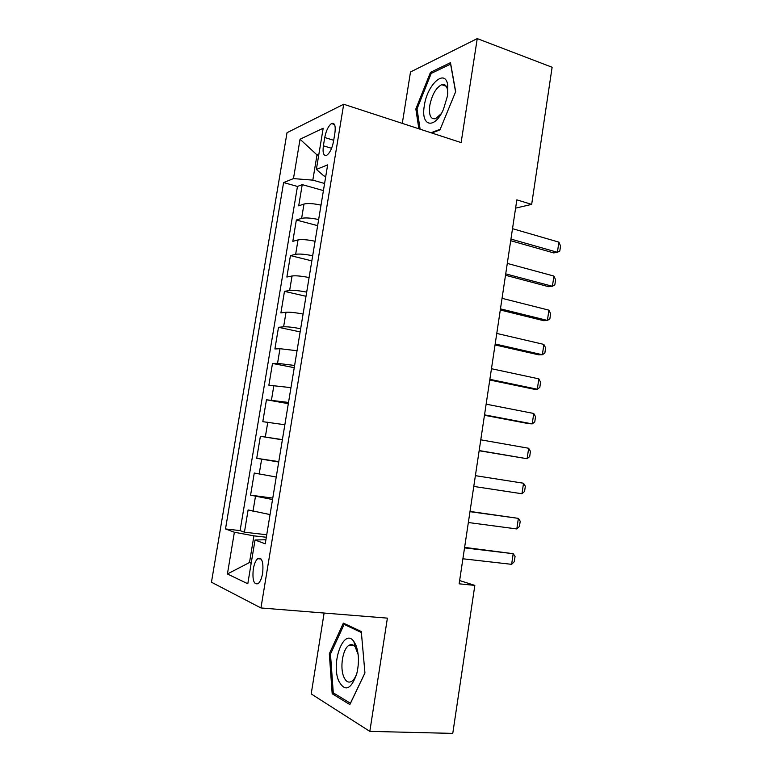 <?xml version="1.0" encoding="UTF-8"?>
<svg xmlns="http://www.w3.org/2000/svg" width="772" height="772" viewBox="0 0 772 772"><rect width="100%" height="100%" fill="white"/><g stroke="black" fill="none" stroke-linecap="round" stroke-linejoin="round"><path stroke-width="1.16" d="M351.482 644.601L351.057 645.585M262.634 573.2C263.648 562.026 262.007 557.191 257.703 558.687C255.677 560.511 254.2 563.975 253.284 569.07C252.222 580.206 253.882 585.041 258.234 583.584C260.251 581.75 261.718 578.286 262.634 573.2M444.035 85.518L444.604 84.766M324.115 613.036L311.203 693.912L369.827 731.373L452.768 733.4L474.838 585.398L459.63 580.544M287.02 132.707L211.451 582.223L260.955 607.96L343.694 104.249L287.02 132.707M343.694 104.249L461.125 142.588L477.25 38.6L410.501 71.979L402.289 123.385M321.027 205.13C313.326 203.48 307.652 203.123 303.994 204.04L298.706 205.834L302.238 184.624L323.42 190.597M318.653 219.547C310.942 217.926 305.258 217.53 301.611 218.37L296.351 220.02L317.639 225.656M296.351 220.02L292.81 241.337L298.031 239.918C301.669 239.214 307.343 239.658 315.072 241.24M309.099 277.544C301.341 276.019 295.657 275.498 292.048 275.99L286.866 277.023L290.436 255.59L311.84 260.878M303.087 314.05C295.29 312.583 289.606 311.985 286.026 312.245L280.902 312.901L284.482 291.353L306.011 296.294M297.037 350.739L279.975 348.703L274.9 348.963L278.509 327.309L300.144 331.902M290.967 387.64L268.868 385.218L272.497 363.448L294.248 367.684M284.858 424.735L262.808 421.676L266.446 399.78L288.323 403.659M278.711 462.032L256.709 458.317L260.376 436.305L282.369 439.828M256.709 458.317L278.779 461.617M276.241 477.009L254.268 473.033L250.582 495.161L272.777 498.085M515.599 208.131L531.667 204.387L516.844 199.851L459.137 583.815L474.838 585.398M324.742 137.532L323.381 145.821C322.484 153.145 323.632 156.282 326.826 155.22C329.905 152.914 332.143 148.292 333.533 141.334L334.923 132.89C335.791 125.643 334.662 122.526 331.535 123.559C328.409 125.884 326.151 130.545 324.742 137.532L333.707 140.292M265.915 539.744L255.04 539.995L265.24 543.816L327.646 164.899L316.366 169.425L323.893 175.91L325.745 176.441M255.04 539.995L247.793 583.757L227.412 573.972L234.379 532.255L225.501 528.936L283.604 182.559L293.466 178.602L300.047 139.23L323.178 128.229L316.366 169.425M302.238 184.624L297.461 186.448L240.102 530.615L244.425 532.197L266.736 534.755M270.055 514.586L248.121 509.945L244.425 532.197M272.535 499.532L250.582 495.161M260.376 436.305L282.398 439.625M266.446 399.78L288.525 402.453M272.497 363.448L277.553 363.342L294.615 365.474M278.509 327.309L283.613 326.807C287.184 326.633 292.868 327.26 300.675 328.698M284.482 291.353L289.645 290.465C293.235 290.069 298.918 290.619 306.696 292.125M290.436 255.59L295.647 254.326C299.266 253.708 304.95 254.181 312.689 255.735M318.682 155.413L317.002 154.911L312.824 180.137L293.466 178.602M324.587 183.495L312.824 180.137M477.25 38.6L552.115 67.261L531.667 204.387M369.827 731.373L387.39 618.131L260.955 607.96M318.894 154.101L317.002 154.911L300.047 139.23M251.286 562.701L249.501 562.518L251.19 563.242M266.321 537.254L253.92 535.845L249.501 562.518L227.412 573.972M297.461 186.448L283.604 182.559M240.102 530.615L225.501 528.936M234.379 532.255L253.92 535.845M431.789 133.016L439.953 129.87L455.673 91.646L450.481 62.667L430.477 72.346L415.847 108.958L418.849 128.789M349.851 704.575L364.944 673.001L361.296 631.525L343.366 623.12L329.316 653.778L332.192 693.748L349.851 704.575M417.092 109.383L415.847 108.958M432.175 72.954L430.477 72.346M334.971 693.864L332.192 693.748M330.59 653.855L329.316 653.778M512.511 228.676L558.889 242.138L560.549 245.978L559.806 251.035L557.403 252.29L553.669 252.898L510.707 240.71M558.889 242.138L557.403 252.29L510.948 239.079M447.557 95.651L447.75 85.238C445.396 67.782 427.08 84.582 424.33 105.735C420.479 126.483 434.539 130.034 443.456 109.354L447.557 95.651M447.799 93.894L447.567 90.025C446.708 85.586 444.749 83.81 441.68 84.688C435.987 87.747 432.021 94.676 429.782 105.474C428.692 115.163 430.631 119.554 435.62 118.676L441.246 113.667M444.122 85.547L444.691 84.814M420.113 129.204L417.025 108.91L431.21 73.417L450.607 64.086L455.577 91.868M440.214 129.223L431.027 132.765M355.767 644.823L353.837 641.445C343.897 627.144 330.609 662.762 338.783 681.097C344.988 692.088 350.961 689.714 356.712 673.985C359.298 662.936 358.98 653.218 355.767 644.823M358.169 654.656L355.216 646.917C353.267 644.456 351.125 643.964 348.809 645.44C342.71 649.03 339.719 667.712 343.801 676.909C345.943 681.753 348.635 683.191 351.887 681.232C353.981 679.717 355.689 676.899 357.011 672.788M351.163 645.595L351.588 644.61M350.459 703.282L333.282 692.831L330.484 654.096L344.109 624.394L361.392 632.509M346.454 624.567L344.109 624.394M364.934 672.914L350.411 703.282M507.291 263.416L553.92 276.058L555.599 279.782L554.846 284.868L552.414 286.267L548.699 286.702L505.515 275.266M553.92 276.058L552.414 286.267L505.718 273.877M502.041 298.33L548.911 310.151L550.619 313.75L549.867 318.865L547.406 320.419L543.7 320.679L500.295 310.006M548.911 310.151L547.406 320.419L500.468 308.848M496.772 333.436L543.884 344.418L545.611 347.902L544.858 353.036L542.369 354.734L538.682 354.83L495.045 344.92M543.884 344.418L542.369 354.734L495.18 343.994M491.465 368.717L538.837 378.859L540.583 382.217L539.831 387.37L537.312 389.223L533.645 389.146L489.766 380.007M538.837 378.859L537.312 389.223L489.873 379.332M486.138 404.171L533.751 413.474L535.527 416.697L534.774 421.888L532.226 423.896L528.569 423.635L484.469 415.278M533.751 413.474L532.226 423.896L484.536 414.853M480.782 439.818L528.656 448.262L530.451 451.359L529.688 456.58L527.112 458.732L479.142 450.742M528.656 448.262L527.112 458.732L479.171 450.549M475.398 475.658L523.522 483.233L525.346 486.196L524.574 491.446L521.978 493.752L473.776 486.437M521.978 493.752L523.522 483.233M469.984 511.672L518.369 518.369L520.212 521.216L519.44 526.485L516.815 528.955L468.353 522.519M516.815 528.955L518.369 518.369L470.023 511.431M464.541 547.879L513.187 553.698L515.059 556.409L514.277 561.698L511.624 564.332L462.901 558.783M511.624 564.332L513.187 553.698L464.619 547.387M301.611 218.37L303.994 204.04M252.965 511.46L255.445 496.502M259.16 474.133L261.631 459.253M265.327 437L267.778 422.207M271.454 400.07L273.896 385.353M277.553 363.342L279.975 348.703M283.613 326.807L286.026 312.245M289.645 290.465L292.048 275.99M295.647 254.326L298.031 239.918M331.584 148.311L323.381 145.821M261.139 559.034L257.703 558.687M334.488 124.495L331.535 123.559M447.567 90.025L447.75 85.238M446.264 86.3L441.68 84.688M355.216 646.917L353.837 641.445M354.184 645.788L348.809 645.44"/></g></svg>
